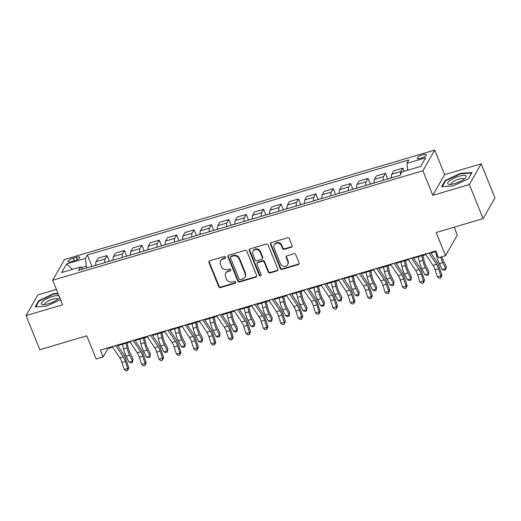 <?xml version="1.0" encoding="UTF-8"?>
<svg xmlns="http://www.w3.org/2000/svg" width="521" height="521" viewBox="0 0 521 521"><rect width="100%" height="100%" fill="white"/><g stroke="black" fill="none" stroke-linecap="round" stroke-linejoin="round"><path stroke-width="0.78" d="M225.632 257.159A1.049 0.951 -150.3 0 0 224.297 256.501L209.781 260.793A1.504 1.361 -150.3 0 0 208.954 262.538L218.696 286.641A1.504 1.361 -150.3 0 0 220.598 287.572L235.114 283.281A1.049 0.951 -150.3 0 0 235.694 282.063A1.049 0.951 -150.3 0 0 234.359 281.405L232.483 281.959A4.806 4.363 -150.3 0 1 226.375 278.969L225.567 276.964A4.806 4.363 -150.3 0 1 225.762 273.284A4.806 4.363 -150.3 0 1 228.205 271.382L230.087 270.829A1.049 0.951 -150.3 0 0 230.66 269.611A1.049 0.951 -150.3 0 0 229.331 268.953L227.449 269.513A4.806 4.363 -150.3 0 1 221.347 266.518L220.533 264.512A4.806 4.363 -150.3 0 1 220.735 260.832A4.806 4.363 -150.3 0 1 223.177 258.93L225.052 258.377A1.049 0.951 -150.3 0 0 225.632 257.159M422.785 154.763A4.897 1.355 -22 0 0 417.217 158.391A4.897 1.355 -22 0 0 420.74 158.345A4.897 1.355 -22 0 0 426.302 154.717A4.897 1.355 -22 0 0 422.785 154.763M291.259 247.267A1.504 1.361 -150.3 0 0 292.086 245.528L289.357 238.761A1.504 1.361 -150.3 0 0 287.449 237.83L271.324 242.597A1.504 1.361 -150.3 0 0 270.503 244.342L280.239 268.439A1.504 1.361 -150.3 0 0 282.148 269.377L298.266 264.609A1.504 1.361 -150.3 0 0 299.093 262.864L295.791 254.697A1.504 1.361 -150.3 0 0 293.883 253.76L286.986 255.804A1.504 1.361 -150.3 0 0 286.159 257.543L287.794 261.594A4.018 3.647 -150.3 0 1 287.631 264.668A4.018 3.647 -150.3 0 1 283.945 266.381A4.018 3.647 -150.3 0 1 280.487 263.756L274.079 247.892A4.018 3.647 -150.3 0 1 274.241 244.818A4.018 3.647 -150.3 0 1 277.934 243.105A4.018 3.647 -150.3 0 1 281.386 245.73L282.454 248.374A1.504 1.361 -150.3 0 0 284.362 249.312L291.259 247.267L291.584 246.707A1.504 1.361 -150.3 0 0 292.151 246.374M56.372 289.435L37.883 294.899L26.05 315.609L39.83 349.708L86.799 335.817L96.17 359.008L103.132 356.95L100.371 350.125L435.797 250.946L438.558 257.765L445.514 255.707L457.347 235.004L454.188 227.182M469.343 184.525L481.17 163.822L444.634 174.626L432.808 195.329L469.343 184.525L483.117 218.625L436.149 232.516L445.514 255.707M432.808 195.329L422.889 170.777L52.667 280.252L64.493 259.549L434.716 150.074L422.889 170.777M26.05 315.609L62.585 304.805L52.667 280.252M246.869 251.33A1.504 1.361 -150.3 0 0 244.961 250.393L228.843 255.16A1.504 1.361 -150.3 0 0 228.016 256.905L237.752 281.001A1.504 1.361 -150.3 0 0 239.66 281.939L255.778 277.172A1.504 1.361 -150.3 0 0 256.606 275.427L246.869 251.33M250.087 248.875L266.205 244.108A1.504 1.361 -150.3 0 1 268.113 245.046L277.849 269.149A1.504 1.361 -150.3 0 1 277.022 270.887L270.125 272.932A1.504 1.361 -150.3 0 1 268.217 271.995L264.271 262.219A1.504 1.361 -150.3 0 0 262.363 261.288L257.784 262.636A1.504 1.361 -150.3 0 0 256.957 264.381L261.073 274.554A1.049 0.951 -150.3 0 1 260.064 275.811A1.049 0.951 -150.3 0 1 259.158 275.121L249.259 250.621A1.504 1.361 -150.3 0 1 250.087 248.875M481.17 163.822L494.95 197.921L483.117 218.625M71.286 261.633L74.347 260.728A4.748 1.309 -22 0 0 79.739 257.211A4.748 1.309 -22 0 0 76.333 257.257L73.266 258.162A4.748 1.309 -22 0 0 67.88 261.672A4.748 1.309 -22 0 0 71.286 261.633M82.78 269.136L80.475 267.006L78.541 270.392L400.05 175.323L401.984 171.937L420.773 166.381L425.696 157.765L406.908 163.32L408.842 159.934L87.333 255.003L85.398 258.39L86.323 266.081L87.046 267.872M80.475 267.006L61.686 272.561L66.61 263.945L85.398 258.39M444.634 174.626L434.716 150.074M103.132 356.95L107.925 348.556L112.634 347.162M117.746 345.651L130.029 342.017M135.147 340.506L147.43 336.872M152.542 335.361L164.825 331.727M169.944 330.216L182.22 326.582M187.339 325.071L199.621 321.437M204.733 319.927L217.016 316.299M222.135 314.782L234.417 311.154M239.53 309.637L251.812 306.009M256.931 304.492L269.207 300.864M274.326 299.347L286.609 295.72M291.727 294.209L304.004 290.575M309.122 289.064L321.405 285.43M326.517 283.919L338.8 280.285M343.919 278.774L356.201 275.14M361.313 273.629L373.596 269.995M378.715 268.484L390.991 264.85M396.11 263.339L408.392 259.705M413.505 258.195L425.787 254.561M430.906 253.05L436.038 251.532M86.323 266.081L81.139 267.618M107.684 347.963L107.925 348.556M91.95 266.426L87.333 255.003M109.345 261.281L107.046 255.59L98 258.26L96.066 261.646A6.122 1.947 73.5 0 0 95.864 265.267M126.746 256.137L124.441 250.445L115.395 253.115L113.461 256.501A6.122 1.947 73.5 0 0 113.265 260.122M144.141 250.992L141.842 245.3L132.796 247.97L130.862 251.356A6.122 1.947 73.5 0 0 130.66 254.977M161.543 245.847L159.237 240.155L150.191 242.825L148.257 246.212A6.122 1.947 73.5 0 0 148.062 249.833M178.937 240.702L176.639 235.01L167.593 237.687L165.658 241.067A6.122 1.947 73.5 0 0 165.457 244.688M196.332 235.557L194.033 229.865L184.988 232.542L183.053 235.922A6.122 1.947 73.5 0 0 182.851 239.543M213.734 230.412L211.435 224.72L202.382 227.397L200.448 230.783A6.122 1.947 73.5 0 0 200.253 234.398M231.129 225.267L228.83 219.575L219.784 222.252L217.85 225.639A6.122 1.947 73.5 0 0 217.648 229.253M248.53 220.123L246.225 214.431L237.179 217.107L235.245 220.494A6.122 1.947 73.5 0 0 235.049 224.115M265.925 214.978L263.626 209.286L254.58 211.962L252.646 215.349A6.122 1.947 73.5 0 0 252.444 218.97M283.32 209.839L281.021 204.141L271.975 206.817L270.041 210.204A6.122 1.947 73.5 0 0 269.839 213.825M300.721 204.694L298.422 198.996L289.376 201.673L287.436 205.059A6.122 1.947 73.5 0 0 287.24 208.68M318.116 199.55L315.817 193.851L306.771 196.528L304.837 199.914A6.122 1.947 73.5 0 0 304.635 203.535M335.517 194.405L333.212 188.706L324.166 191.383L322.232 194.769A6.122 1.947 73.5 0 0 322.037 198.39M352.912 189.26L350.613 183.561L341.568 186.238L339.633 189.624A6.122 1.947 73.5 0 0 339.432 193.245M370.314 184.115L368.008 178.423L358.962 181.093L357.028 184.48A6.122 1.947 73.5 0 0 356.833 188.101M387.709 178.97L385.41 173.278L376.364 175.948L374.43 179.335A6.122 1.947 73.5 0 0 374.228 182.956M404.094 171.311L402.805 168.133L393.759 170.803L391.825 174.19A6.122 1.947 73.5 0 0 391.623 177.811M107.046 255.59L105.112 258.97A6.122 1.947 73.5 0 0 104.91 262.591M124.441 250.445L122.507 253.825A6.122 1.947 73.5 0 0 122.311 257.446M141.842 245.3L139.908 248.68A6.122 1.947 73.5 0 0 139.706 252.301M159.237 240.155L157.303 243.541A6.122 1.947 73.5 0 0 157.108 247.156M176.639 235.01L174.704 238.397A6.122 1.947 73.5 0 0 174.502 242.011M194.033 229.865L192.099 233.252A6.122 1.947 73.5 0 0 191.904 236.873M211.435 224.72L209.494 228.107A6.122 1.947 73.5 0 0 209.299 231.728M228.83 219.575L226.895 222.962A6.122 1.947 73.5 0 0 226.694 226.583M246.225 214.431L244.29 217.817A6.122 1.947 73.5 0 0 244.095 221.438M263.626 209.286L261.692 212.672A6.122 1.947 73.5 0 0 261.49 216.293M281.021 204.141L279.087 207.527A6.122 1.947 73.5 0 0 278.891 211.148M298.422 198.996L296.488 202.382A6.122 1.947 73.5 0 0 296.286 206.003M315.817 193.851L313.883 197.238A6.122 1.947 73.5 0 0 313.681 200.859M333.212 188.706L331.278 192.093A6.122 1.947 73.5 0 0 331.082 195.714M350.613 183.561L348.679 186.948A6.122 1.947 73.5 0 0 348.477 190.569M368.008 178.423L366.074 181.803A6.122 1.947 73.5 0 0 365.879 185.424M385.41 173.278L383.476 176.658A6.122 1.947 73.5 0 0 383.274 180.279M402.805 168.133L400.87 171.513A6.122 1.947 73.5 0 0 400.577 174.392M407.741 170.237L406.908 163.32M72.445 269.377L66.61 263.945M57.929 293.277L53.969 293.564L38.756 300.656L35.194 306.889L46.844 306.035L60.508 299.666M472.026 172.536L460.375 173.389L445.168 180.481L441.606 186.713L453.25 185.86L468.464 178.775L472.026 172.536M39.01 301.281L38.756 300.656M54.151 294.02L53.969 293.564M445.422 181.113L445.168 180.481M460.564 173.845L460.375 173.389M225.697 257.654A1.049 0.951 -150.3 0 1 225.372 257.817L223.496 258.37A4.806 4.363 -150.3 0 0 221.054 260.272L220.735 260.832M225.762 273.284L226.081 272.724A4.806 4.363 -150.3 0 1 228.524 270.822L230.406 270.269A1.049 0.951 -150.3 0 0 230.725 270.106M209.214 261.132A1.504 1.361 -150.3 0 0 209.279 261.978L219.015 286.081A1.504 1.361 -150.3 0 0 220.924 287.012L235.433 282.721A1.049 0.951 -150.3 0 0 235.759 282.558M228.27 255.492A1.504 1.361 -150.3 0 0 228.335 256.345L238.071 280.441A1.504 1.361 -150.3 0 0 239.979 281.379L256.098 276.612A1.504 1.361 -150.3 0 0 256.664 276.273M231.103 256.592A1.049 0.951 -150.3 0 0 230.523 257.81L239.067 278.963A1.049 0.951 -150.3 0 0 240.402 279.621L242.382 279.035A4.806 4.363 -150.3 0 0 244.831 277.133A4.806 4.363 -150.3 0 0 245.026 273.453L239.185 258.996A4.806 4.363 -150.3 0 0 233.082 256.006L231.103 256.592L231.422 256.032A1.049 0.951 -150.3 0 0 230.888 256.443L230.562 257.003M244.831 277.133L245.15 276.573A4.806 4.363 -150.3 0 0 245.345 272.893L245.026 273.453M231.422 256.032L233.401 255.446A4.806 4.363 -150.3 0 1 239.504 258.436L245.345 272.893M257.022 263.235L257.341 262.675A1.504 1.361 -150.3 0 1 258.103 262.076L262.682 260.728A1.504 1.361 -150.3 0 1 264.59 261.659L268.536 271.434A1.504 1.361 -150.3 0 0 270.445 272.372L277.341 270.327A1.504 1.361 -150.3 0 0 277.908 269.995M249.513 249.214A1.504 1.361 -150.3 0 0 249.579 250.06L259.478 274.56A1.049 0.951 -150.3 0 0 261.132 275.049M260.168 252.079A4.018 3.647 -150.3 0 0 256.716 249.455A4.018 3.647 -150.3 0 0 253.024 251.168A4.018 3.647 -150.3 0 0 252.861 254.241L255.121 259.829A1.504 1.361 -150.3 0 0 257.029 260.767L261.601 259.412A1.504 1.361 -150.3 0 0 262.428 257.667L260.168 252.079L260.487 251.519A4.018 3.647 -150.3 0 0 257.035 248.895A4.018 3.647 -150.3 0 0 253.343 250.608L253.024 251.168M262.369 258.82L262.688 258.26A1.504 1.361 -150.3 0 0 262.747 257.107L262.428 257.667M260.487 251.519L262.747 257.107M274.241 244.818L274.56 244.258A4.018 3.647 -150.3 0 1 278.253 242.545A4.018 3.647 -150.3 0 1 281.705 245.17L282.773 247.814A1.504 1.361 -150.3 0 0 284.681 248.751L291.584 246.707M287.631 264.668L287.95 264.108A4.018 3.647 -150.3 0 0 288.12 261.034L287.794 261.594M286.42 256.137A1.504 1.361 -150.3 0 0 286.478 256.983L288.12 261.034M270.757 242.929A1.504 1.361 -150.3 0 0 270.822 243.782L280.558 267.879A1.504 1.361 -150.3 0 0 282.467 268.816L298.585 264.049A1.504 1.361 -150.3 0 0 299.152 263.711M95.844 265.124L92.412 266.29M127.144 342.87L128.374 348.204A7.652 2.429 73.5 0 0 130.126 353.134L133.096 359.028L132.516 362.388L131.123 362.805L129.143 362.18L126.173 356.286A11.482 3.647 -106.5 0 1 123.549 348.894L122.474 344.251M129.143 362.18L132.627 361.151L129.651 355.257A11.482 3.647 -106.5 0 1 127.026 347.865L125.952 343.222M132.516 362.388L133.096 359.028M115.74 345.586A5.36 1.7 73.5 0 0 115.792 345.657L123.373 356.957A7.652 2.429 -106.5 0 1 125.411 361.392L127.691 368.497L128.772 367.891L126.492 360.786A11.482 3.647 73.5 0 0 123.444 354.137L117.381 345.097M112.262 346.615A5.36 1.7 73.5 0 0 112.308 346.686L119.895 357.986A7.652 2.429 -106.5 0 1 121.927 362.421L124.206 369.526L127.691 368.497L127.573 370.516L126.186 370.926L124.206 369.526M128.772 367.891L127.573 370.516M113.239 259.979L109.807 261.145M144.538 337.725L145.776 343.059A7.652 2.429 73.5 0 0 147.521 347.989L150.497 353.883L149.911 357.243L148.518 357.66L146.544 357.035L143.568 351.141A11.482 3.647 -106.5 0 1 140.95 343.749L139.875 339.106M146.544 357.035L150.022 356.006L147.052 350.112A11.482 3.647 -106.5 0 1 144.428 342.72L143.353 338.077M149.911 357.243L150.497 353.883M130.641 254.834L127.209 256M161.94 332.58L163.171 337.921A7.652 2.429 73.5 0 0 164.923 342.844L167.892 348.738L167.313 352.098L165.919 352.515L163.939 351.89L160.969 345.996A11.482 3.647 -106.5 0 1 158.345 338.604L157.27 333.961M163.939 351.89L167.423 350.861L164.447 344.967A11.482 3.647 -106.5 0 1 161.823 337.575L160.748 332.932M167.313 352.098L167.892 348.738M148.036 249.689L144.604 250.855M179.335 327.442L180.572 332.776A7.652 2.429 73.5 0 0 182.317 337.706L185.294 343.593L184.708 346.96L183.314 347.37L181.341 346.745L178.364 340.851A11.482 3.647 -106.5 0 1 175.74 333.46L174.665 328.816M181.341 346.745L184.818 345.716L181.842 339.822A11.482 3.647 -106.5 0 1 179.224 332.431L178.149 327.787M184.708 346.96L185.294 343.593M133.142 340.441A5.36 1.7 73.5 0 0 133.187 340.513L140.774 351.812A7.652 2.429 -106.5 0 1 142.806 356.247L145.085 363.352L146.173 362.746L143.894 355.641A11.482 3.647 73.5 0 0 140.839 348.992L134.776 339.952M129.657 341.47A5.36 1.7 73.5 0 0 129.709 341.542L137.29 352.841A7.652 2.429 -106.5 0 1 139.328 357.276L141.608 364.381L145.085 363.352L144.975 365.371L143.581 365.781L141.608 364.381M146.173 362.746L144.975 365.371M150.536 335.296A5.36 1.7 73.5 0 0 150.582 335.368L158.169 346.673A7.652 2.429 -106.5 0 1 160.201 351.102L162.48 358.207L163.568 357.601L161.289 350.496A11.482 3.647 73.5 0 0 158.241 343.847L152.171 334.808M147.059 336.325A5.36 1.7 73.5 0 0 147.104 336.397L154.691 347.696A7.652 2.429 -106.5 0 1 156.723 352.131L159.003 359.236L162.48 358.207L162.37 360.226L160.976 360.636L159.003 359.236M163.568 357.601L162.37 360.226M167.938 330.151A5.36 1.7 73.5 0 0 167.983 330.223L175.57 341.529A7.652 2.429 -106.5 0 1 177.602 345.957L179.882 353.062L180.969 352.457L178.69 345.351A11.482 3.647 73.5 0 0 175.636 338.702L169.572 329.669M164.454 331.18A5.36 1.7 73.5 0 0 164.506 331.252L172.086 342.558A7.652 2.429 -106.5 0 1 174.125 346.986L176.404 354.091L179.882 353.062L179.771 355.081L178.377 355.491L176.404 354.091M180.969 352.457L179.771 355.081M165.437 244.544L162.005 245.71M196.73 322.297L197.967 327.631A7.652 2.429 73.5 0 0 199.712 332.561L202.689 338.455L202.102 341.815L200.715 342.225L198.735 341.6L195.766 335.706A11.482 3.647 -106.5 0 1 193.141 328.315L192.067 323.671M198.735 341.6L202.213 340.571L199.243 334.677A11.482 3.647 -106.5 0 1 196.619 327.286L195.544 322.642M202.102 341.815L202.689 338.455M185.333 325.006A5.36 1.7 73.5 0 0 185.378 325.078L192.965 336.384A7.652 2.429 -106.5 0 1 194.997 340.812L197.277 347.924L198.364 347.312L196.085 340.206A11.482 3.647 73.5 0 0 193.037 333.557L186.967 324.524M181.855 326.035A5.36 1.7 73.5 0 0 181.901 326.107L189.488 337.413A7.652 2.429 -106.5 0 1 191.52 341.841L193.799 348.953L197.277 347.924L197.166 349.936L195.772 350.346L193.799 348.953M198.364 347.312L197.166 349.936M58.919 295.726A9.951 2.748 -22 0 0 47.17 298.559A9.951 2.748 -22 0 0 41.641 304.212A9.951 2.748 -22 0 0 43.028 304.577A9.951 2.748 -22 0 0 51.546 302.623A9.951 2.748 -22 0 0 59.029 298.11A9.951 2.748 -22 0 0 59.583 297.367M57.518 299.425A6.812 1.882 -22 0 0 57.486 299.139A6.812 1.882 -22 0 0 57.245 298.859A6.812 1.882 -22 0 0 49.879 300.187A6.812 1.882 -22 0 0 44.852 304.238A6.812 1.882 -22 0 0 45.027 304.472M35.832 306.843L39.231 300.904L53.969 294.033L58.111 293.727M454.846 183.535A9.951 2.748 -22 0 0 465.442 177.935A9.951 2.748 -22 0 0 459.001 176.261A9.951 2.748 -22 0 0 449.174 181.139A9.951 2.748 -22 0 0 449.434 184.401A9.951 2.748 -22 0 0 454.846 183.535M463.931 179.25A6.812 1.882 -22 0 0 463.892 178.964A6.812 1.882 -22 0 0 459.001 179.022A6.812 1.882 -22 0 0 451.264 184.069A6.812 1.882 -22 0 0 451.44 184.297M442.244 186.668L445.637 180.728L460.375 173.858L471.668 173.031L468.353 178.827M182.832 239.4L179.4 240.565M214.131 317.152L215.362 322.486A7.652 2.429 73.5 0 0 217.114 327.416L220.09 333.31L219.504 336.67L218.11 337.08L216.137 336.455L213.161 330.561A11.482 3.647 -106.5 0 1 210.536 323.17L209.462 318.533M216.137 336.455L219.615 335.426L216.638 329.532A11.482 3.647 -106.5 0 1 214.02 322.141L212.946 317.504M219.504 336.67L220.09 333.31M202.728 319.861A5.36 1.7 73.5 0 0 202.78 319.933L210.36 331.239A7.652 2.429 -106.5 0 1 212.399 335.667L214.678 342.779L215.759 342.173L213.48 335.062A11.482 3.647 73.5 0 0 210.432 328.412L204.369 319.38M199.25 320.89A5.36 1.7 73.5 0 0 199.296 320.962L206.883 332.268A7.652 2.429 -106.5 0 1 208.914 336.696L211.194 343.808L214.678 342.779L214.561 344.791L213.174 345.208L211.194 343.808M215.759 342.173L214.561 344.791M200.233 234.255L196.801 235.42M231.526 312.007L232.763 317.341A7.652 2.429 73.5 0 0 234.509 322.271L237.485 328.165L236.899 331.525L235.512 331.936L233.532 331.31L230.556 325.423A11.482 3.647 -106.5 0 1 227.938 318.025L226.863 313.388M233.532 331.31L237.009 330.281L234.04 324.394A11.482 3.647 -106.5 0 1 231.415 316.996L230.341 312.359M236.899 331.525L237.485 328.165M220.129 314.717A5.36 1.7 73.5 0 0 220.175 314.788L227.762 326.094A7.652 2.429 -106.5 0 1 229.794 330.522L232.073 337.634L233.161 337.028L230.881 329.917A11.482 3.647 73.5 0 0 227.827 323.274L221.764 314.235M216.651 315.746A5.36 1.7 73.5 0 0 216.697 315.817L224.284 327.123A7.652 2.429 -106.5 0 1 226.316 331.551L228.595 338.663L232.073 337.634L231.962 339.646L230.569 340.063L228.595 338.663M233.161 337.028L231.962 339.646M217.628 229.11L214.196 230.275M248.927 306.862L250.158 312.196A7.652 2.429 73.5 0 0 251.91 317.126L254.88 323.02L254.3 326.38L252.906 326.791L250.927 326.172L247.957 320.278A11.482 3.647 -106.5 0 1 245.332 312.88L244.258 308.243M250.927 326.172L254.411 325.143L251.435 319.249A11.482 3.647 -106.5 0 1 248.81 311.851L247.735 307.214M254.3 326.38L254.88 323.02M237.524 309.572A5.36 1.7 73.5 0 0 237.576 309.643L245.157 320.949A7.652 2.429 -106.5 0 1 247.195 325.378L249.468 332.489L250.555 331.884L248.276 324.772A11.482 3.647 73.5 0 0 245.228 318.129L239.165 309.09M234.046 310.601A5.36 1.7 73.5 0 0 234.092 310.672L241.679 321.978A7.652 2.429 -106.5 0 1 243.711 326.406L245.99 333.518L249.468 332.489L249.357 334.508L247.97 334.918L245.99 333.518M250.555 331.884L249.357 334.508M235.023 223.965L231.591 225.131M266.322 301.718L267.56 307.051A7.652 2.429 73.5 0 0 269.305 311.981L272.281 317.875L271.695 321.236L270.301 321.646L268.328 321.027L265.352 315.133A11.482 3.647 -106.5 0 1 262.727 307.735L261.659 303.098M268.328 321.027L271.806 319.998L268.829 314.104A11.482 3.647 -106.5 0 1 266.211 306.706L265.137 302.069M271.695 321.236L272.281 317.875M254.925 304.427A5.36 1.7 73.5 0 0 254.971 304.498L262.558 315.804A7.652 2.429 -106.5 0 1 264.59 320.233L266.869 327.344L267.957 326.739L265.677 319.627A11.482 3.647 73.5 0 0 262.623 312.984L256.56 303.945M251.441 305.456A5.36 1.7 73.5 0 0 251.493 305.527L259.074 316.833A7.652 2.429 -106.5 0 1 261.112 321.262L263.392 328.373L266.869 327.344L266.759 329.363L265.365 329.773L263.392 328.373M267.957 326.739L266.759 329.363M252.425 218.827L248.992 219.986M283.717 296.573L284.954 301.906A7.652 2.429 73.5 0 0 286.706 306.836L289.676 312.73L289.09 316.091L287.703 316.501L285.723 315.882L282.753 309.988A11.482 3.647 -106.5 0 1 280.129 302.59L279.054 297.953M285.723 315.882L289.207 314.853L286.231 308.96A11.482 3.647 -106.5 0 1 283.606 301.561L282.532 296.924M289.09 316.091L289.676 312.73M272.32 299.282A5.36 1.7 73.5 0 0 272.366 299.354L279.953 310.659A7.652 2.429 -106.5 0 1 281.985 315.088L284.264 322.199L285.352 321.594L283.072 314.482A11.482 3.647 73.5 0 0 280.024 307.839L273.955 298.8M268.843 300.311A5.36 1.7 73.5 0 0 268.888 300.383L276.475 311.688A7.652 2.429 -106.5 0 1 278.507 316.117L280.786 323.228L284.264 322.199L284.153 324.218L282.76 324.629L280.786 323.228M285.352 321.594L284.153 324.218M269.819 213.682L266.387 214.841M301.118 291.428L302.356 296.762A7.652 2.429 73.5 0 0 304.101 301.692L307.077 307.585L306.491 310.946L305.098 311.356L303.124 310.737L300.148 304.844A11.482 3.647 -106.5 0 1 297.524 297.445L296.449 292.809M303.124 310.737L306.602 309.708L303.626 303.815A11.482 3.647 -106.5 0 1 301.008 296.416L299.933 291.78M306.491 310.946L307.077 307.585M289.722 294.137A5.36 1.7 73.5 0 0 289.767 294.209L297.354 305.514A7.652 2.429 -106.5 0 1 299.386 309.943L301.666 317.055L302.747 316.449L300.467 309.337A11.482 3.647 73.5 0 0 297.419 302.694L291.356 293.655M286.237 295.166A5.36 1.7 73.5 0 0 286.283 295.238L293.87 306.543A7.652 2.429 -106.5 0 1 295.902 310.972L298.181 318.084L301.666 317.055L301.555 319.073L300.161 319.484L298.181 318.084M302.747 316.449L301.555 319.073M287.221 208.537L283.789 209.702M318.513 286.283L319.751 291.617A7.652 2.429 73.5 0 0 321.496 296.547L324.472 302.44L323.886 305.801L322.499 306.211L320.519 305.593L317.543 299.699A11.482 3.647 -106.5 0 1 314.925 292.301L313.85 287.664M320.519 305.593L323.997 304.564L321.027 298.67A11.482 3.647 -106.5 0 1 318.403 291.272L317.328 286.635M323.886 305.801L324.472 302.44M307.116 288.992A5.36 1.7 73.5 0 0 307.162 289.064L314.749 300.37A7.652 2.429 -106.5 0 1 316.781 304.798L319.06 311.91L320.148 311.304L317.869 304.192A11.482 3.647 73.5 0 0 314.821 297.55L308.751 288.51M303.639 290.021A5.36 1.7 73.5 0 0 303.684 290.093L311.271 301.399A7.652 2.429 -106.5 0 1 313.303 305.827L315.583 312.939L319.06 311.91L318.95 313.929L317.556 314.339L315.583 312.939M320.148 311.304L318.95 313.929M304.616 203.392L301.184 204.558M335.915 281.138L337.146 286.472A7.652 2.429 73.5 0 0 338.897 291.402L341.867 297.296L341.288 300.656L339.894 301.066L337.921 300.448L334.944 294.554A11.482 3.647 -106.5 0 1 332.32 287.162L331.245 282.519M337.921 300.448L341.398 299.419L338.422 293.525A11.482 3.647 -106.5 0 1 335.798 286.133L334.729 281.49M341.288 300.656L341.867 297.296M324.511 283.847A5.36 1.7 73.5 0 0 324.563 283.919L332.144 295.225A7.652 2.429 -106.5 0 1 334.182 299.66L336.462 306.765L337.543 306.159L335.263 299.047A11.482 3.647 73.5 0 0 332.216 292.405L326.153 283.365M321.034 284.876A5.36 1.7 73.5 0 0 321.079 284.948L328.666 296.254A7.652 2.429 -106.5 0 1 330.698 300.689L332.978 307.794L336.462 306.765L336.345 308.784L334.957 309.194L332.978 307.794M337.543 306.159L336.345 308.784M322.017 198.247L318.578 199.413M353.31 275.993L354.547 281.327A7.652 2.429 73.5 0 0 356.292 286.257L359.269 292.151L358.682 295.511L357.289 295.921L355.315 295.303L352.339 289.409A11.482 3.647 -106.5 0 1 349.721 282.017L348.647 277.374M355.315 295.303L358.793 294.274L355.823 288.38A11.482 3.647 -106.5 0 1 353.199 280.988L352.124 276.345M358.682 295.511L359.269 292.151M341.913 278.709A5.36 1.7 73.5 0 0 341.958 278.774L349.545 290.08A7.652 2.429 -106.5 0 1 351.577 294.515L353.857 301.62L354.944 301.014L352.665 293.909A11.482 3.647 73.5 0 0 349.611 287.26L343.547 278.221M338.429 279.738A5.36 1.7 73.5 0 0 338.481 279.803L346.068 291.109A7.652 2.429 -106.5 0 1 348.1 295.544L350.379 302.649L353.857 301.62L353.746 303.639L352.352 304.049L350.379 302.649M354.944 301.014L353.746 303.639M339.412 193.102L335.98 194.268M370.711 270.848L371.942 276.182A7.652 2.429 73.5 0 0 373.694 281.112L376.663 287.006L376.084 290.366L374.69 290.783L372.71 290.158L369.741 284.264A11.482 3.647 -106.5 0 1 367.116 276.872L366.042 272.229M372.71 290.158L376.195 289.129L373.218 283.235A11.482 3.647 -106.5 0 1 370.594 275.843L369.519 271.2M376.084 290.366L376.663 287.006M359.308 273.564A5.36 1.7 73.5 0 0 359.353 273.636L366.94 284.935A7.652 2.429 -106.5 0 1 368.972 289.37L371.252 296.475L372.339 295.869L370.06 288.764A11.482 3.647 73.5 0 0 367.012 282.115L360.949 273.076M355.83 274.593A5.36 1.7 73.5 0 0 355.876 274.665L363.463 285.964A7.652 2.429 -106.5 0 1 365.495 290.399L367.774 297.504L371.252 296.475L371.141 298.494L369.754 298.904L367.774 297.504M372.339 295.869L371.141 298.494M356.807 187.957L353.375 189.123M388.106 265.703L389.343 271.037A7.652 2.429 73.5 0 0 391.089 275.967L394.065 281.861L393.479 285.221L392.085 285.638L390.112 285.013L387.136 279.119A11.482 3.647 -106.5 0 1 384.511 271.728L383.443 267.084M390.112 285.013L393.589 283.984L390.613 278.09A11.482 3.647 -106.5 0 1 387.995 270.699L386.921 266.055M393.479 285.221L394.065 281.861M376.709 268.419A5.36 1.7 73.5 0 0 376.755 268.491L384.342 279.79A7.652 2.429 -106.5 0 1 386.374 284.225L388.653 291.33L389.741 290.725L387.461 283.619A11.482 3.647 73.5 0 0 384.407 276.97L378.344 267.931M373.225 269.448A5.36 1.7 73.5 0 0 373.277 269.52L380.858 280.819A7.652 2.429 -106.5 0 1 382.896 285.254L385.175 292.359L388.653 291.33L388.542 293.349L387.149 293.759L385.175 292.359M389.741 290.725L388.542 293.349M374.208 182.812L370.776 183.978M405.501 260.559L406.738 265.892A7.652 2.429 73.5 0 0 408.484 270.822L411.46 276.716L410.874 280.077L409.486 280.493L407.507 279.868L404.537 273.974A11.482 3.647 -106.5 0 1 401.912 266.583L400.838 261.939M407.507 279.868L410.984 278.839L408.015 272.945A11.482 3.647 -106.5 0 1 405.39 265.554L404.316 260.91M410.874 280.077L411.46 276.716M394.104 263.274A5.36 1.7 73.5 0 0 394.15 263.346L401.737 274.645A7.652 2.429 -106.5 0 1 403.768 279.08L406.048 286.185L407.135 285.58L404.856 278.475A11.482 3.647 73.5 0 0 401.808 271.825L395.739 262.786M390.626 264.303A5.36 1.7 73.5 0 0 390.672 264.375L398.259 275.674A7.652 2.429 -106.5 0 1 400.291 280.109L402.57 287.214L406.048 286.185L405.937 288.204L404.543 288.614L402.57 287.214M407.135 285.58L405.937 288.204M391.603 177.668L388.171 178.833M422.902 255.414L424.133 260.754A7.652 2.429 73.5 0 0 425.885 265.684L428.861 271.571L428.275 274.938L426.881 275.349L424.908 274.723L421.932 268.829A11.482 3.647 -106.5 0 1 419.307 261.438L418.233 256.794M424.908 274.723L428.386 273.694L425.41 267.801A11.482 3.647 -106.5 0 1 422.792 260.409L421.717 255.765M428.275 274.938L428.861 271.571M411.499 258.129A5.36 1.7 73.5 0 0 411.551 258.201L419.131 269.507A7.652 2.429 -106.5 0 1 421.17 273.935L423.449 281.04L424.53 280.435L422.251 273.33A11.482 3.647 73.5 0 0 419.203 266.68L413.14 257.641M408.021 259.158A5.36 1.7 73.5 0 0 408.067 259.23L415.654 270.536A7.652 2.429 -106.5 0 1 417.686 274.964L419.965 282.069L423.449 281.04L423.332 283.059L421.945 283.47L419.965 282.069M424.53 280.435L423.332 283.059M441.841 256.794A7.652 2.429 73.5 0 0 443.28 260.539L446.256 266.426L445.67 269.793L444.283 270.204L442.303 269.578L439.327 263.685A11.482 3.647 -106.5 0 1 436.709 256.293L435.634 251.65M442.303 269.578L445.781 268.549L442.811 262.656A11.482 3.647 -106.5 0 1 440.675 257.14M445.67 269.793L446.256 266.426M428.9 252.985A5.36 1.7 73.5 0 0 428.946 253.056L436.533 264.362A7.652 2.429 -106.5 0 1 438.565 268.79L440.844 275.896L441.932 275.29L439.652 268.185A11.482 3.647 73.5 0 0 436.598 261.535L430.535 252.503M425.423 254.014A5.36 1.7 73.5 0 0 425.468 254.085L433.055 265.391A7.652 2.429 -106.5 0 1 435.087 269.819L437.366 276.925L440.844 275.896L440.733 277.914L439.34 278.325L437.366 276.925M441.932 275.29L440.733 277.914M105.112 258.97L96.066 261.646M122.507 253.825L113.461 256.501M139.908 248.68L130.862 251.356M157.303 243.541L148.257 246.212M174.704 238.397L165.658 241.067M192.099 233.252L183.053 235.922M209.494 228.107L200.448 230.783M226.895 222.962L217.85 225.639M244.29 217.817L235.245 220.494M261.692 212.672L252.646 215.349M279.087 207.527L270.041 210.204M296.488 202.382L287.436 205.059M313.883 197.238L304.837 199.914M331.278 192.093L322.232 194.769M348.679 186.948L339.633 189.624M366.074 181.803L357.028 184.48M383.476 176.658L374.43 179.335M400.87 171.513L391.825 174.19M74.308 260.734L73.266 258.162M77.258 259.549L76.333 257.257M223.496 258.37L223.177 258.93M230.406 270.269L230.087 270.829M228.524 270.822L228.205 271.382M235.433 282.721L235.114 283.281M220.924 287.012L220.598 287.572M219.015 286.081L218.696 286.641M209.279 261.978L208.954 262.538M225.372 257.817L225.052 258.377M256.098 276.612L255.778 277.172M239.979 281.379L239.66 281.939M238.071 280.441L237.752 281.001M228.335 256.345L228.016 256.905M239.504 258.436L239.185 258.996M233.401 255.446L233.082 256.006M277.341 270.327L277.022 270.887M270.445 272.372L270.125 272.932M268.536 271.434L268.217 271.995M264.59 261.659L264.271 262.219M262.682 260.728L262.363 261.288M258.103 262.076L257.784 262.636M259.478 274.56L259.158 275.121M249.579 250.06L249.259 250.621M284.681 248.751L284.362 249.312M282.773 247.814L282.454 248.374M281.705 245.17L281.386 245.73M286.478 256.983L286.159 257.543M298.585 264.049L298.266 264.609M282.467 268.816L282.148 269.377M280.558 267.879L280.239 268.439M270.822 243.782L270.503 244.342M126.173 356.286L129.651 355.257M123.549 348.894L127.026 347.865M123.373 356.957L119.895 357.986M125.411 361.392L121.927 362.421M115.792 345.657L112.308 346.686M143.568 351.141L147.052 350.112M140.95 343.749L144.428 342.72M160.969 345.996L164.447 344.967M158.345 338.604L161.823 337.575M178.364 340.851L181.842 339.822M175.74 333.46L179.224 332.431M140.774 351.812L137.29 352.841M142.806 356.247L139.328 357.276M133.187 340.513L129.709 341.542M158.169 346.673L154.691 347.696M160.201 351.102L156.723 352.131M150.582 335.368L147.104 336.397M175.57 341.529L172.086 342.558M177.602 345.957L174.125 346.986M167.983 330.223L164.506 331.252M195.766 335.706L199.243 334.677M193.141 328.315L196.619 327.286M192.965 336.384L189.488 337.413M194.997 340.812L191.52 341.841M185.378 325.078L181.901 326.107M213.161 330.561L216.638 329.532M210.536 323.17L214.02 322.141M210.36 331.239L206.883 332.268M212.399 335.667L208.914 336.696M202.78 319.933L199.296 320.962M230.556 325.423L234.04 324.394M227.938 318.025L231.415 316.996M227.762 326.094L224.284 327.123M229.794 330.522L226.316 331.551M220.175 314.788L216.697 315.817M247.957 320.278L251.435 319.249M245.332 312.88L248.81 311.851M245.157 320.949L241.679 321.978M247.195 325.378L243.711 326.406M237.576 309.643L234.092 310.672M265.352 315.133L268.829 314.104M262.727 307.735L266.211 306.706M262.558 315.804L259.074 316.833M264.59 320.233L261.112 321.262M254.971 304.498L251.493 305.527M282.753 309.988L286.231 308.96M280.129 302.59L283.606 301.561M279.953 310.659L276.475 311.688M281.985 315.088L278.507 316.117M272.366 299.354L268.888 300.383M300.148 304.844L303.626 303.815M297.524 297.445L301.008 296.416M297.354 305.514L293.87 306.543M299.386 309.943L295.902 310.972M289.767 294.209L286.283 295.238M317.543 299.699L321.027 298.67M314.925 292.301L318.403 291.272M314.749 300.37L311.271 301.399M316.781 304.798L313.303 305.827M307.162 289.064L303.684 290.093M334.944 294.554L338.422 293.525M332.32 287.162L335.798 286.133M332.144 295.225L328.666 296.254M334.182 299.66L330.698 300.689M324.563 283.919L321.079 284.948M352.339 289.409L355.823 288.38M349.721 282.017L353.199 280.988M349.545 290.08L346.068 291.109M351.577 294.515L348.1 295.544M341.958 278.774L338.481 279.803M369.741 284.264L373.218 283.235M367.116 276.872L370.594 275.843M366.94 284.935L363.463 285.964M368.972 289.37L365.495 290.399M359.353 273.636L355.876 274.665M387.136 279.119L390.613 278.09M384.511 271.728L387.995 270.699M384.342 279.79L380.858 280.819M386.374 284.225L382.896 285.254M376.755 268.491L373.277 269.52M404.537 273.974L408.015 272.945M401.912 266.583L405.39 265.554M401.737 274.645L398.259 275.674M403.768 279.08L400.291 280.109M394.15 263.346L390.672 264.375M421.932 268.829L425.41 267.801M419.307 261.438L422.792 260.409M419.131 269.507L415.654 270.536M421.17 273.935L417.686 274.964M411.551 258.201L408.067 259.23M439.327 263.685L442.811 262.656M436.709 256.293L437.829 255.961M436.533 264.362L433.055 265.391M438.565 268.79L435.087 269.819M428.946 253.056L425.468 254.085"/></g></svg>
